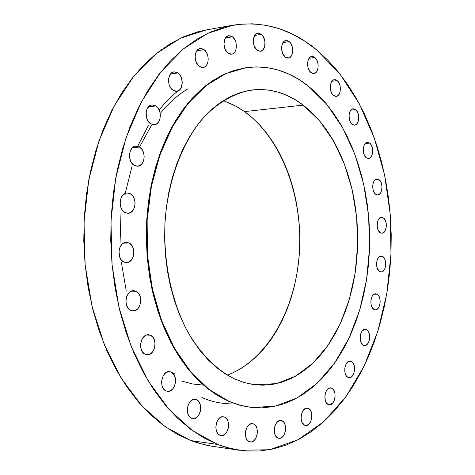 <?xml version="1.0" encoding="UTF-8"?>
<svg xmlns="http://www.w3.org/2000/svg" width="475" height="475" viewBox="0 0 475 475"><rect width="100%" height="100%" fill="white"/><g stroke="black" fill="none" stroke-linecap="round" stroke-linejoin="round"><path stroke-width="0.71" d="M177.923 72.924C184.181 76.867 183.32 90.838 176.783 91.265L172.959 90.244L175.613 91.277L176.955 91.242L179.402 90.072L181.242 87.614L182.299 82.383L181.058 76.873L179.123 73.969L176.623 72.206L173.939 71.862L171.463 72.996L169.593 75.448L168.613 78.844L169.106 84.538L170.673 87.875L172.959 90.244C166.672 86.42 167.443 72.348 173.957 71.856L177.923 72.924L170.477 74.017L177.923 72.924M199.346 66.447L201.875 67.509L204.375 67.129L206.459 65.366L207.812 62.504L208.246 58.965L207.688 55.284L206.227 52.012L204.072 49.643C209.974 53.574 209.273 67.017 203.134 67.503L199.346 66.447C193.42 62.629 194.032 49.079 200.147 48.545L204.072 49.643L201.548 48.539L199.043 48.877L197.915 49.584L196.929 50.617L195.546 53.497L195.1 57.071L196.312 62.534L199.346 66.447M196.781 50.825L204.072 49.643L196.781 50.825M227.976 53.117L230.375 54.186L232.744 53.841L234.721 52.155L236.01 49.376L236.419 45.938L235.885 42.346L234.496 39.14L232.453 36.812C238.023 40.69 237.411 53.699 231.634 54.186L227.976 53.117C222.377 49.347 222.912 36.237 228.677 35.702L232.453 36.812L231.277 36.088L228.843 35.678L226.611 36.682L224.918 38.956L223.945 43.943L225.097 49.269L227.976 53.117M225.459 37.988L232.453 36.812L225.459 37.988M261.333 34.354C266.612 38.142 266.03 50.819 260.549 51.258L257.1 50.213L258.216 50.902L260.52 51.264L262.616 50.261L264.7 46.592L264.943 41.485L263.269 36.628L261.333 34.354L259.065 33.28L256.815 33.571L254.921 35.186L253.365 39.532L253.43 43.059L254.374 46.461L257.1 50.213C251.792 46.526 252.308 33.755 257.771 33.274L261.333 34.354L254.731 35.459L261.333 34.354M285.184 57.059L287.339 58.063L289.465 57.73L291.234 56.121L292.386 53.491L292.748 50.231L292.273 46.829L291.021 43.801L289.186 41.604C294.221 45.273 293.627 57.701 288.39 58.069L285.184 57.059C280.125 53.479 280.666 40.963 285.885 40.559L289.186 41.604L287.043 40.565L284.911 40.862L283.949 41.509L281.942 45.095L281.568 48.391L282.607 53.432L285.184 57.059M283.035 42.578L289.186 41.604L283.035 42.578M310.988 72.592L313.037 73.536L315.05 73.18L316.736 71.588L317.828 69L318.173 65.817L317.722 62.504L316.528 59.571L314.788 57.457C319.622 60.996 318.974 73.263 313.933 73.542L310.988 72.592C306.126 69.136 306.719 56.78 311.754 56.472L314.788 57.457L312.746 56.478L310.721 56.804L309.813 57.445L308.376 59.571L307.628 62.534L308.014 67.533L309.225 70.484L310.988 72.592M309.088 58.277L314.788 57.457L309.088 58.277M333.545 95.493L335.498 96.366L337.428 95.974L339.031 94.377L340.076 91.823L340.409 88.7L339.969 85.476L338.835 82.632L337.167 80.602C341.852 83.998 341.127 96.193 336.223 96.372L333.545 95.493C328.831 92.18 329.508 79.889 334.406 79.687L337.167 80.602L335.219 79.693L333.284 80.055L332.411 80.702L331.039 82.816L330.327 85.732L330.701 90.612L331.859 93.468L333.545 95.493M331.924 81.261L337.167 80.602L331.924 81.261M355.633 109.63C360.216 112.878 359.391 125.091 354.576 125.157L352.147 124.349L354.029 125.157L354.979 125.091L356.713 124.04L358.013 121.927L358.75 117.485L358.328 114.332L357.236 111.572L354.706 109.06L352.8 108.846L351.055 109.873L349.737 111.987L349.048 114.867L349.41 119.647L350.526 122.419L352.147 124.349C347.534 121.184 348.317 108.882 353.127 108.793L355.633 109.63L350.823 110.129L355.633 109.63M366.308 157.753L368.137 158.484L369.936 157.979L371.438 156.334L372.412 153.799L372.721 150.753L372.311 147.66L371.248 144.976L369.687 143.118C374.223 146.217 373.279 158.537 368.499 158.478L366.308 157.753C361.742 154.737 362.651 142.322 367.424 142.357L369.687 143.118L367.864 142.357L365.245 143.509L363.963 145.641L363.298 148.509L363.648 153.211L364.729 155.901L366.308 157.753M365.293 143.462L369.687 143.118L365.293 143.462M375.701 194.305L377.494 194.952L379.264 194.388L380.73 192.702L381.692 190.148L381.989 187.114L381.585 184.062L380.546 181.444L379.014 179.663C383.551 182.62 382.464 195.13 377.673 194.952L375.701 194.305C371.135 191.431 372.192 178.826 376.972 178.986L379.014 179.663L376.319 179.099L374.656 180.227L373.403 182.388L372.75 185.256L373.095 189.899L374.157 192.529L375.701 194.305M375.007 179.877L379.014 179.663L375.007 179.877M383.42 217.918C388.01 220.732 386.757 233.522 381.912 233.219L380.137 232.643L381.912 233.219L383.663 232.584L385.124 230.838L386.306 226.765L386.252 223.683L385.522 220.833L384.222 218.648L382.547 217.467L380.748 217.473L379.103 218.66L377.857 220.869L377.209 223.755L377.263 226.872L378.005 229.74L380.137 232.643C375.517 229.912 376.74 217.027 381.579 217.318L383.42 217.918L379.768 218.019L383.42 217.918M379.525 271.451L381.306 271.949L383.058 271.243L384.518 269.432L385.468 266.802L385.765 263.756L385.367 260.739L384.328 258.216L382.808 256.559C387.505 259.243 386.068 272.395 381.116 271.955L379.525 271.451C374.799 268.85 376.206 255.603 381.152 256.031L382.808 256.559L381.942 256.144L380.137 256.221L378.486 257.486L377.239 259.748L376.592 262.663L376.645 265.786L377.387 268.63L379.525 271.451M379.489 256.559L382.808 256.559L379.489 256.559M373.861 309.403L375.666 309.831L377.441 309.041L378.919 307.159L379.887 304.475L380.184 301.387L379.78 298.371L378.735 295.872L377.192 294.262C382.043 296.827 380.398 310.424 375.292 309.843L373.861 309.403C368.98 306.921 370.601 293.229 375.695 293.799L377.192 294.262L375.398 293.805L373.611 294.565L372.115 296.436L370.892 300.669L370.945 303.816L371.699 306.648L373.861 309.403M374.175 294.185L377.192 294.262L374.175 294.185M363.25 345.153L365.097 345.515L366.914 344.648L368.428 342.689L369.413 339.928L369.722 336.793L369.312 333.753L368.238 331.265L366.664 329.697C371.717 332.156 369.841 346.269 364.533 345.539L363.25 345.153C358.162 342.778 360.014 328.569 365.305 329.282L366.664 329.697L364.824 329.3L362.176 330.992L360.887 333.402L360.21 336.431L360.27 339.607L361.036 342.451L363.25 345.153M363.915 329.561L366.664 329.697L363.915 329.561M347.896 377.322L349.802 377.631L351.684 376.681L353.246 374.633L354.267 371.794L354.588 368.594L354.16 365.518L353.05 363.019L351.423 361.481C356.737 363.856 354.605 378.545 349.054 377.661L347.896 377.322C342.546 375.036 344.654 360.252 350.188 361.119L351.423 361.481L350.491 361.154L348.561 361.445L346.792 362.953L345.456 365.447L344.761 368.553L345.123 373.291L346.251 375.796L347.896 377.322M348.917 361.297L351.423 361.481L348.917 361.297M331.835 388.2C337.452 390.515 335.047 405.816 329.211 404.783L328.154 404.48L330.143 404.742L332.975 402.776L334.347 400.193L335.059 397.029L335 393.763L334.186 390.883L332.738 388.817L330.867 387.891L328.854 388.247L327.008 389.838L325.613 392.427L324.888 395.616L325.268 400.449L326.444 402.972L328.154 404.48C322.495 402.266 324.876 386.858 330.701 387.873L331.835 388.2L329.525 387.986L331.835 388.2M304.57 425.184L306.654 425.404L308.708 424.317L310.418 422.091L311.535 419.069L311.885 415.702L311.422 412.502L310.217 409.949L308.441 408.423C314.402 410.709 311.719 426.639 305.544 425.457L304.57 425.184C298.561 422.999 301.221 406.962 307.372 408.12L308.441 408.423L307.42 408.126L305.306 408.536L303.371 410.204L301.91 412.882L301.144 416.165L301.203 419.55L302.07 422.507L304.57 425.184M306.268 408.185L308.441 408.423L306.268 408.185M282.002 420.755C288.337 423.047 285.392 439.589 278.849 438.271L277.917 438.015L280.119 438.217L282.281 437.071L284.086 434.767L285.261 431.644L285.635 428.189L285.148 424.905L283.878 422.299L282.002 420.755L279.817 420.517L277.637 421.628L275.815 423.926L274.615 427.067L274.235 430.558L274.728 433.871L276.028 436.489L277.917 438.015C271.534 435.83 274.461 419.182 280.968 420.47L282.002 420.755L279.9 420.5L282.002 420.755M249.262 441.708L251.584 441.91L253.87 440.723L255.782 438.348L257.022 435.136L257.42 431.579L256.904 428.213L255.562 425.535L253.585 423.949C260.3 426.301 257.123 443.383 250.2 441.964L249.262 441.708C242.493 439.476 245.646 422.281 252.534 423.67L253.585 423.949L251.275 423.712L248.977 424.864L247.042 427.233L245.777 430.463L245.373 434.061L245.896 437.463L247.261 440.153L249.262 441.708M251.453 423.682L253.585 423.949L251.453 423.682M219.955 435.296L222.407 435.516L224.823 434.31L226.836 431.882L228.154 428.593L228.57 424.941L228.03 421.473L226.611 418.713L224.527 417.08C231.61 419.532 228.261 437.036 220.958 435.563L219.955 435.296C212.818 432.963 216.125 415.346 223.398 416.777L224.527 417.08L222.086 416.818L219.658 417.982L217.615 420.405L216.273 423.718L215.846 427.411L216.398 430.908L217.841 433.681L219.955 435.296M222.229 416.795L224.527 417.08L222.229 416.795M191.627 418.297L194.21 418.564L196.751 417.365L198.877 414.907L200.26 411.552L200.699 407.817L200.135 404.255L198.645 401.405L196.448 399.689C203.846 402.295 200.438 420.054 192.785 418.6L191.627 418.297C184.175 415.815 187.536 397.943 195.154 399.35L196.448 399.689L193.877 399.38L191.324 400.538L190.172 401.618L188.355 404.587L187.405 408.239L187.886 413.743L189.406 416.605L191.627 418.297M193.818 399.392L196.448 399.689L193.818 399.392M171.154 372.038C178.778 374.846 175.447 392.647 167.509 391.305L166.107 390.937L167.438 391.293L170.169 390.872L172.657 389.025L174.521 386.044L175.495 382.375L175.429 378.569L174.337 375.202L172.372 372.774L169.836 371.664L168.465 371.658L165.793 372.774L163.542 375.226L162.064 378.64L161.589 382.494L162.195 386.187L163.786 389.156L166.107 390.937C158.424 388.265 161.702 370.352 169.599 371.634L171.154 372.038L167.996 371.747L171.154 372.038M145.243 354.297L148.04 354.724L150.795 353.637L153.098 351.203L154.595 347.801L155.076 343.947L154.464 340.207L152.855 337.149L150.474 335.237C158.217 338.271 155.105 355.888 146.989 354.748L145.243 354.297C137.447 351.399 140.493 333.67 148.562 334.75L150.474 335.237L147.689 334.762L146.276 335.101L143.676 336.864L141.704 339.845L140.671 343.579L140.737 347.498L141.894 350.995L143.961 353.525L145.243 354.297M146.597 334.988L150.474 335.237L146.597 334.988M136.07 291.306C143.794 294.571 141.028 311.79 132.881 310.929L130.702 310.377L132.109 310.84L135.013 310.608L137.649 308.892L139.638 305.959L140.671 302.254L140.606 298.336L139.442 294.791L137.364 292.149L134.668 290.819L131.765 291.003L129.099 292.689L127.074 295.622L126.409 297.427L125.905 301.358L126.546 305.205L128.232 308.376L130.702 310.377C122.924 307.248 125.608 289.922 133.713 290.706L136.07 291.306L131.326 291.169L136.07 291.306M123.726 261.992L126.623 262.651L129.479 261.767L131.866 259.487L133.422 256.15L133.92 252.267L133.285 248.425L131.617 245.189L129.153 243.052C136.735 246.543 134.401 263.186 126.374 262.657L123.726 261.992C116.102 258.637 118.34 241.888 126.326 242.339L129.153 243.052L126.267 242.339L123.399 243.182L122.105 244.15L120.062 247.018L118.987 250.729L119.522 256.619L121.232 259.873L123.726 261.992M123.512 243.117L129.153 243.052L123.512 243.117M124.925 212.485L127.817 213.269L130.667 212.509L133.042 210.324L134.597 207.064L135.096 203.211L134.461 199.352L132.798 196.05L130.34 193.818C137.667 197.493 135.791 213.465 128.03 213.263L124.925 212.485C117.562 208.947 119.338 192.874 127.057 192.993L130.34 193.818L127.466 192.987L126 193.153L123.31 194.619L121.273 197.392L120.205 201.056L120.27 205.034L121.469 208.721L122.437 210.271L124.925 212.485M123.886 194.156L130.34 193.818L123.886 194.156M150.658 123.761L153.419 124.735L156.144 124.201L158.418 122.247L159.903 119.177L160.372 115.455L159.772 111.637L158.175 108.294L155.83 105.937C162.462 109.844 161.352 124.426 154.381 124.723L150.658 123.761C143.996 119.979 145.012 105.296 151.947 104.933L155.83 105.937L154.482 105.242L151.679 104.969L149.108 106.204L147.161 108.763L146.14 112.254L146.656 118.055L148.283 121.416L150.658 123.761M148.449 106.845L155.83 105.937L148.449 106.845M134.182 165.348L137.026 166.238L139.828 165.597L142.167 163.531L143.693 160.36L144.186 156.56L143.563 152.707L141.924 149.37L139.507 147.06C146.508 150.884 145.053 166.143 137.661 166.232L134.182 165.348C127.146 161.66 128.505 146.294 135.862 146.14L139.507 147.06L136.675 146.128L135.238 146.235L132.59 147.583L130.589 150.248L129.532 153.835L129.604 157.783L130.779 161.482L132.881 164.362L134.182 165.348M132.454 147.701L139.507 147.06L132.454 147.701M201.875 397.498C211.624 401.945 222.846 404.106 235.541 403.97M308.055 85.886L317.14 93.836L325.636 102.956L333.497 113.133L340.664 124.272L347.112 136.266L352.794 149.002L357.687 162.379L361.772 176.29L365.026 190.635L367.43 205.307L368.98 220.198L369.669 235.214L369.485 250.242L368.44 265.187L366.528 279.935L363.761 294.393L360.151 308.453L355.71 322.014L350.461 334.958L344.428 347.189L337.642 358.595L330.137 369.075L321.961 378.522L313.156 386.822L303.786 393.882L293.918 399.606L283.623 403.892L272.977 406.665L262.081 407.853L251.037 407.384L239.946 405.217L228.926 401.316L208.988 389.399L190.552 371.581L174.456 348.3L161.488 320.316L152.315 288.717L147.44 254.832L147.137 220.162L151.406 186.277L160.01 154.678L172.467 126.7L188.124 103.402L206.209 85.553L225.886 73.583L246.353 67.64C268.601 64.95 289.174 71.03 308.055 85.886L326.782 104.322L342.552 127.567L354.956 154.577L363.707 184.318L368.612 215.769L369.574 247.902L366.563 279.716L359.634 310.187L348.929 338.289L334.673 362.983L317.211 383.212L297.041 397.973L274.817 406.303L251.37 407.425L244.934 406.404L236.9 404.32L230.512 401.992L218.096 395.675L207.587 388.301L197.529 379.228L188.047 368.517L179.277 356.256L171.333 342.558L164.338 327.566L158.401 311.44L153.603 294.375L150.029 276.581L147.725 258.275L146.739 239.703L147.084 221.101L148.746 202.712L151.709 184.775L155.913 167.521L161.292 151.157L167.77 135.88L175.233 121.855L183.582 109.238L192.696 98.141L202.439 88.659L212.693 80.851L223.327 74.771L234.217 70.425L245.237 67.806L256.268 66.892L267.205 67.64L277.94 69.991L288.384 73.868L298.448 79.194L308.055 85.886M246.139 67.67L225.465 73.643L205.776 85.607L187.696 103.455L172.039 126.742L159.582 154.713L150.979 186.301L146.704 220.174L147.012 254.832L151.887 288.705L161.055 320.298L174.028 348.264L190.125 371.539L208.561 389.358L230.084 401.945L241.288 405.632L251.156 407.402M227.341 375.161C267.882 359.801 296.05 308.115 299.428 252.136C302.771 196.11 281.521 138.362 244.572 111.601L303.234 105.117L319.562 120.787L333.402 140.707L344.363 164.012L352.165 189.798L356.624 217.146L357.633 245.159L355.163 272.929L349.273 299.535L340.082 324.069L327.821 345.616L312.805 363.286L295.48 376.218L276.414 383.64L254.772 384.744L243.829 382.452L234.537 378.937C216.855 370.049 200.622 353.982 187.69 331.841C171.327 301.031 162.955 260.627 165.08 220.602C168.239 180.767 181.587 144.537 201.204 120.258C216.416 103.188 233.949 92.981 251.982 89.989C270.334 88.029 287.417 93.07 303.234 105.117L244.572 111.601L252.652 118.061L260.235 125.531L267.259 133.92L273.689 143.153L279.472 153.134L284.584 163.774L288.996 174.984L292.677 186.669L295.604 198.734L297.772 211.096L299.161 223.66L299.772 236.33L299.594 249.013L298.632 261.618L296.887 274.051L294.363 286.223L291.086 298.045L287.06 309.409L282.316 320.239L276.877 330.434L270.768 339.91L264.035 348.567L256.72 356.321L248.87 363.09L240.54 368.796L231.794 373.356L227.341 375.161M172.437 372.827L174.794 373.908M174.093 374.775L171.184 372.05M125.263 193.093L131.961 166.66M139.519 147.072L151.578 125.026M316.677 49.934L339.898 73.916L359.225 103.645L374.223 137.792L384.619 175.073L390.23 214.249L390.973 254.125L386.828 293.52L377.839 331.235L364.141 366.041L345.972 396.637L323.707 421.687L297.92 439.826L269.408 449.742L239.24 450.253L225.346 447.135L217.651 444.469L192.565 430.688L169.094 409.456L148.331 381.199L131.32 346.762L119.005 307.45L112.082 264.925L110.966 221.136L115.716 178.119L126.029 137.851L141.301 102.077L160.663 72.182L183.101 49.121L207.551 33.416L232.964 25.187C263.577 20.68 291.478 28.927 316.677 49.934L327.798 60.153L338.158 71.743L347.7 84.574L356.381 98.509L364.159 113.418L370.999 129.176L376.877 145.665L381.775 162.753L385.664 180.328L388.544 198.265L390.402 216.458L391.222 234.775L391.014 253.116L389.773 271.362L387.499 289.4L384.198 307.105L379.881 324.372L374.561 341.068L368.256 357.075L360.994 372.275L352.794 386.531L343.692 399.713L333.735 411.694L322.976 422.34L311.475 431.52L299.298 439.096L286.532 444.944L273.273 448.952L259.629 450.995L245.717 450.983L231.681 448.827L217.651 444.469L190.772 440.562L217.651 444.469L203.799 437.867L190.285 429.02L177.288 417.941L164.979 404.694L153.538 389.381L143.141 372.127L133.956 353.121L126.13 332.571L119.795 310.733L115.069 287.886L112.029 264.343L110.728 240.421L111.192 216.469L113.412 192.808L117.349 169.777L122.918 147.683L130.031 126.813L138.558 107.427L148.354 89.751L159.268 73.963L171.119 60.212L183.736 48.598L196.947 39.193L210.579 32.033L224.455 27.105L238.426 24.379L252.338 23.803L266.059 25.3L279.454 28.773L292.422 34.117L304.855 41.212L316.677 49.934M232.803 25.211L206.292 29.925L180.785 38.095L156.263 53.568L133.778 76.214L114.392 105.515L99.109 140.529L88.778 179.906L84.022 221.956L85.12 264.747L92.025 306.31L104.328 344.749L121.333 378.45L142.108 406.143L165.615 426.989L190.772 440.562L196.947 442.724L209.338 445.799L239.24 450.253M206.453 29.895L197.748 31.837L183.819 36.723L170.151 43.795L156.904 53.052L144.257 64.463L132.382 77.959L121.457 93.438L111.649 110.758L103.111 129.728L95.998 150.148L90.416 171.754L86.48 194.269L84.253 217.39L83.778 240.801L85.067 264.177L88.101 287.185L92.815 309.516L99.144 330.867L106.964 350.972L116.143 369.568L126.546 386.466L137.988 401.476L150.314 414.467L163.335 425.345L176.878 434.049L190.772 440.562L204.85 444.879L212.61 446.328M203.407 385.124L192.624 383.978L181.866 381.134M223.286 100.593L236.045 106.222L244.572 111.601L234.193 105.236L223.286 100.593M234.537 378.937L244.019 382.506L253.591 384.59L263.144 385.201L272.597 384.382L281.859 382.167L290.837 378.622L299.47 373.813L307.687 367.816L315.424 360.709L322.626 352.581L329.246 343.514L335.249 333.61L340.593 322.958L345.254 311.653L349.196 299.79L352.408 287.464L354.872 274.776L356.577 261.814L357.515 248.674L357.675 235.452L357.069 222.252L355.692 209.154L353.548 196.264L350.657 183.677L347.035 171.481L342.689 159.778L337.654 148.663L331.948 138.225L325.613 128.559L318.683 119.759L311.208 111.916L303.234 105.117L294.815 99.447L286.021 94.988L276.913 91.8L267.585 89.959L258.103 89.52L248.567 90.517L239.067 92.987L229.71 96.936L220.596 102.374L211.826 109.268L203.514 117.586L195.765 127.258L188.682 138.207L182.358 150.326L176.884 163.489L172.342 177.549L168.803 192.345L166.309 207.706L164.914 223.434L164.629 239.341L165.46 255.223L167.402 270.881L170.418 286.122L174.467 300.764L179.491 314.622L185.41 327.542L192.143 339.387L199.595 350.033L207.67 359.379L216.256 367.347L225.245 373.878L234.537 378.937M245.979 67.693L233.789 70.484L222.9 74.83L212.266 80.91L202.012 88.712L192.262 98.194L183.154 109.286L174.806 121.903L167.337 135.921L160.865 151.192L155.479 167.55L151.276 184.799L148.319 202.73L146.65 221.112L146.312 239.709L147.298 258.275L149.595 276.575L153.17 294.363L157.967 311.422L163.911 327.542L170.905 342.528L178.843 356.22L187.619 368.481L197.095 379.187L207.159 388.259L217.669 395.628L228.493 401.268L239.519 405.169L251.352 407.419M180.173 89.288C172.894 94.733 165.888 101.632 159.143 109.992M148.443 125.364L137.661 146.276M120.982 213.524L120.068 242.416M121.44 262.633L126.166 290.498M246.305 67.646L245.925 67.699M160.2 113.501C168.649 103.117 177.763 94.964 187.542 89.051"/></g></svg>

